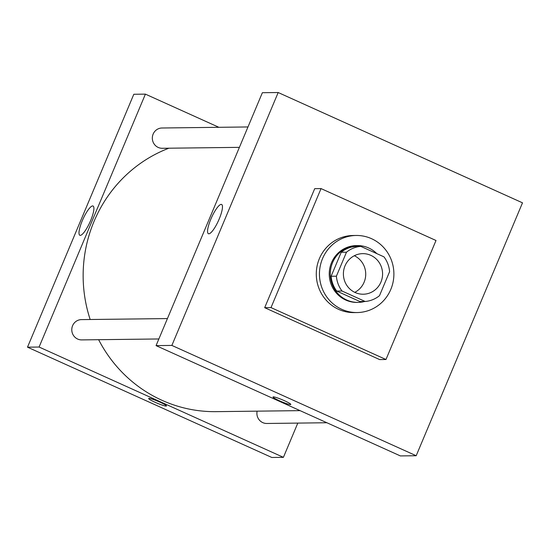 <?xml version="1.0" encoding="UTF-8"?>
<svg xmlns="http://www.w3.org/2000/svg" width="550" height="550" viewBox="0 0 550 550"><rect width="100%" height="100%" fill="white"/><g stroke="black" fill="none" stroke-linecap="round" stroke-linejoin="round"><path stroke-width="0.82" d="M354.337 255.722A20.288 19.594 -90.7 0 1 365.723 273.9A20.288 19.594 -90.7 0 1 354.784 292.346M370.81 255.337A20.288 19.594 -90.7 0 1 382.195 277.956A20.288 19.594 -90.7 0 1 363.234 294.222A20.288 19.594 -90.7 0 1 343.399 274.168A20.288 19.594 -90.7 0 1 362.746 253.646A20.288 19.594 -90.7 0 1 370.81 255.337M346.479 252.202L336.394 276.196A27.638 26.689 -90.7 0 0 342.024 291.019L365.2 301.482A27.638 26.689 -90.7 0 0 379.507 295.659L389.592 271.673A27.638 26.689 -90.7 0 0 383.962 256.85L360.786 246.386A27.638 26.689 -90.7 0 0 346.479 252.202L341.206 252.271L331.121 276.258L336.394 276.196M341.206 252.271A27.638 26.689 -90.7 0 1 355.513 246.448L360.786 246.386M331.121 276.258A27.638 26.689 -90.7 0 0 336.751 291.081L359.934 301.544L365.2 301.482M376.819 253.626A28.401 27.431 89.3 0 0 357.376 245.596A28.401 27.431 89.3 0 0 330.296 274.326A28.401 27.431 89.3 0 0 358.064 302.397A28.401 27.431 89.3 0 0 364.643 301.489M358.064 302.397L357.012 302.411A28.401 27.431 -90.7 0 1 329.244 274.34A28.401 27.431 -90.7 0 1 356.324 245.609L357.376 245.596M336.751 291.081L342.024 291.019M371.518 238.679A38.548 37.221 -90.7 0 1 393.161 281.662A38.548 37.221 -90.7 0 1 357.136 312.551A38.548 37.221 -90.7 0 1 319.447 274.464A38.548 37.221 -90.7 0 1 356.201 235.469A38.548 37.221 -90.7 0 1 371.518 238.679M357.136 312.551L353.973 312.593A38.548 37.221 -90.7 0 1 316.284 274.498A38.548 37.221 -90.7 0 1 353.038 235.503L356.201 235.469M321.035 188.588L436.006 240.494L385.976 359.507L271.006 307.601L321.035 188.588L314.71 188.664L264.681 307.677L271.006 307.601M385.976 359.507L379.658 359.583L264.681 307.677M416.185 455.73L171.868 345.428L278.183 92.524L522.5 202.826L416.185 455.73L400.379 455.922L156.062 345.62L171.868 345.428L416.185 455.73L522.5 202.826L278.183 92.524L171.868 345.428M278.183 92.524L262.371 92.709L156.062 345.62M208.828 233.805A16.053 3.802 114.3 0 1 208.409 233.722A16.053 3.802 114.3 0 1 211.551 217.532A16.053 3.802 114.3 0 1 221.616 204.469A16.053 3.802 114.3 0 1 218.838 219.856A16.053 3.802 114.3 0 1 208.828 233.805M273.377 396.873A9.639 1.024 22.8 0 1 283.374 400.235A9.639 1.024 22.8 0 1 290.792 404.456A9.639 1.024 22.8 0 1 281.511 401.672A9.639 1.024 22.8 0 1 273.027 396.99A9.639 1.024 22.8 0 1 273.377 396.873M273.027 396.99A9.639 1.024 -157.2 0 0 281.511 401.672A9.639 1.024 -157.2 0 0 290.792 404.456M300.073 410.637L216.054 411.654A135.926 131.264 -90.7 0 1 98.636 339.694M90.172 319.509A135.926 131.264 -90.7 0 1 168.877 148.204M247.981 126.954L162.002 127.999A10.141 9.797 89.3 0 0 152.522 136.132A10.141 9.797 89.3 0 0 158.221 147.441A10.141 9.797 89.3 0 0 162.25 148.287L239.408 147.352M326.893 422.744L266.812 423.473A10.141 9.797 -90.7 0 1 257.118 411.152M158.861 338.965L81.703 339.9A10.141 9.797 -90.7 0 1 71.782 329.876A10.141 9.797 -90.7 0 1 81.455 319.612L167.434 318.574M297.804 423.094L283.408 457.339L271.817 457.476L27.5 347.174L39.091 347.036L283.408 457.339M218.893 127.311L145.406 94.132L39.091 347.036M145.406 94.132L133.815 94.27L27.5 347.174M92.634 205.941A16.053 3.802 114.3 0 1 93.053 206.023A16.053 3.802 114.3 0 1 89.918 222.221A16.053 3.802 114.3 0 1 79.846 235.283A16.053 3.802 114.3 0 1 82.631 219.897A16.053 3.802 114.3 0 1 92.634 205.941M160.064 402.201A9.639 1.024 22.8 0 1 166.444 405.969A9.639 1.024 22.8 0 1 157.162 403.178A9.639 1.024 22.8 0 1 148.679 398.496A9.639 1.024 22.8 0 1 160.064 402.201M148.679 398.496A9.639 1.024 -157.2 0 0 157.169 403.178A9.639 1.024 -157.2 0 0 166.451 405.962"/></g></svg>
